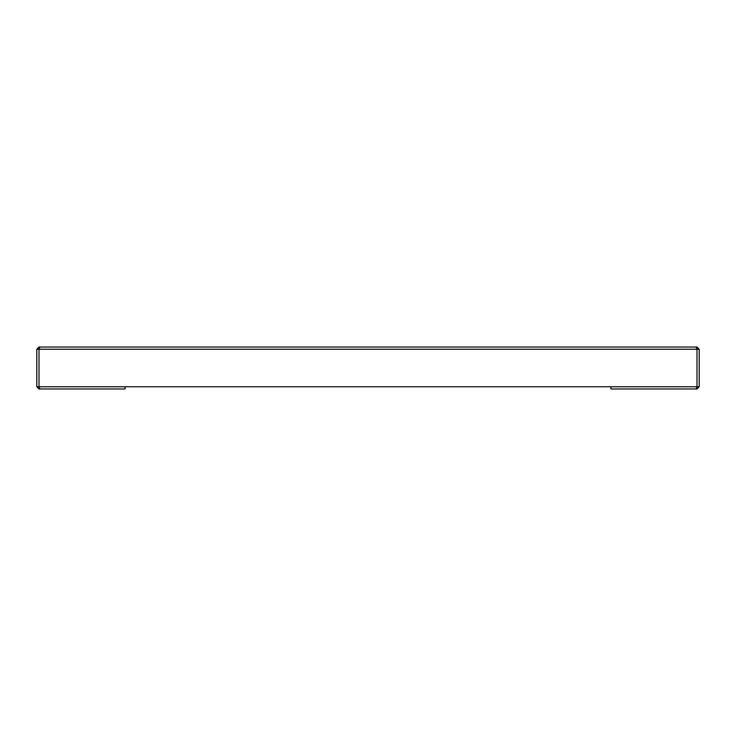 <?xml version="1.0" encoding="UTF-8"?>
<svg xmlns="http://www.w3.org/2000/svg" width="736" height="736" viewBox="0 0 736 736"><rect width="100%" height="100%" fill="white"/><g stroke="black" fill="none" stroke-linecap="round" stroke-linejoin="round"><path stroke-width="1.1" d="M125.12 388.976L39.008 388.976L36.8 386.768L36.8 349.232L39.008 347.024L696.992 347.024L699.2 349.232L699.2 386.768L696.992 388.976L610.88 388.976L610.88 386.768L125.12 386.768L125.12 388.976M610.88 386.768L696.992 386.768L696.992 349.232L39.008 349.232L39.008 386.768L125.12 386.768M36.8 386.768L39.008 386.768L39.919 388.976M39.919 347.024L39.008 349.232L36.8 349.232M696.081 388.976L696.992 386.768L699.2 386.768M699.2 349.232L696.992 349.232L696.081 347.024"/></g></svg>
